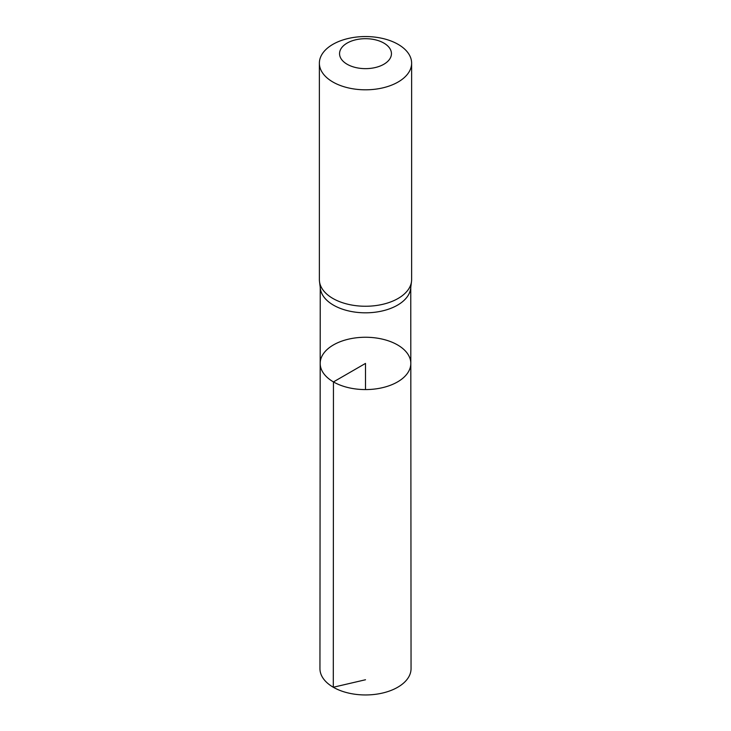<?xml version="1.0" encoding="UTF-8"?>
<svg xmlns="http://www.w3.org/2000/svg" width="731" height="731" viewBox="0 0 731 731"><rect width="100%" height="100%" fill="white"/><g stroke="black" fill="none" stroke-linecap="round" stroke-linejoin="round"><path stroke-width="1.1" d="M319.493 281.517L320.361 288.544A45.258 26.124 0 0 0 333.5 305.165A45.258 26.124 0 0 0 381.317 311.168A45.258 26.124 0 0 0 410.639 288.544L411.507 281.517A46.126 26.627 180 0 1 381.628 304.571A46.126 26.627 180 0 1 332.888 298.458A46.126 26.627 180 0 1 319.493 281.517A46.126 26.627 180 0 1 319.374 279.626L319.374 63.177A46.126 26.627 180 0 1 365.5 36.55A46.126 26.627 180 0 1 411.626 63.177A46.126 26.627 180 0 1 383.154 87.784A46.126 26.627 180 0 1 332.888 82.009A46.126 26.627 180 0 1 319.374 63.177M333.455 381.92A45.313 26.161 180 0 1 320.187 363.408A45.313 26.161 180 0 1 365.5 337.256A45.313 26.161 180 0 1 410.813 363.408A45.313 26.161 180 0 1 382.852 387.585A45.313 26.161 180 0 1 333.455 381.92A45.313 26.161 180 0 1 320.187 363.408L319.95 668.646A45.55 26.298 180 0 0 333.29 687.25A45.55 26.298 180 0 0 382.943 692.951A45.55 26.298 180 0 0 411.05 668.646L410.813 363.408A45.313 26.161 180 0 1 382.852 387.585A45.313 26.161 180 0 1 333.455 381.92M411.626 63.177L411.626 279.626A46.126 26.627 180 0 1 411.507 281.517M347.152 64.255A25.941 14.976 180 0 1 358.784 39.2A25.941 14.976 180 0 1 390.564 57.539A25.941 14.976 180 0 1 347.152 64.255M365.5 389.577L365.5 363.417L333.455 381.92L333.29 687.25L365.5 679.757M320.242 287.612L320.187 363.408M410.758 287.612L410.813 363.408"/></g></svg>

